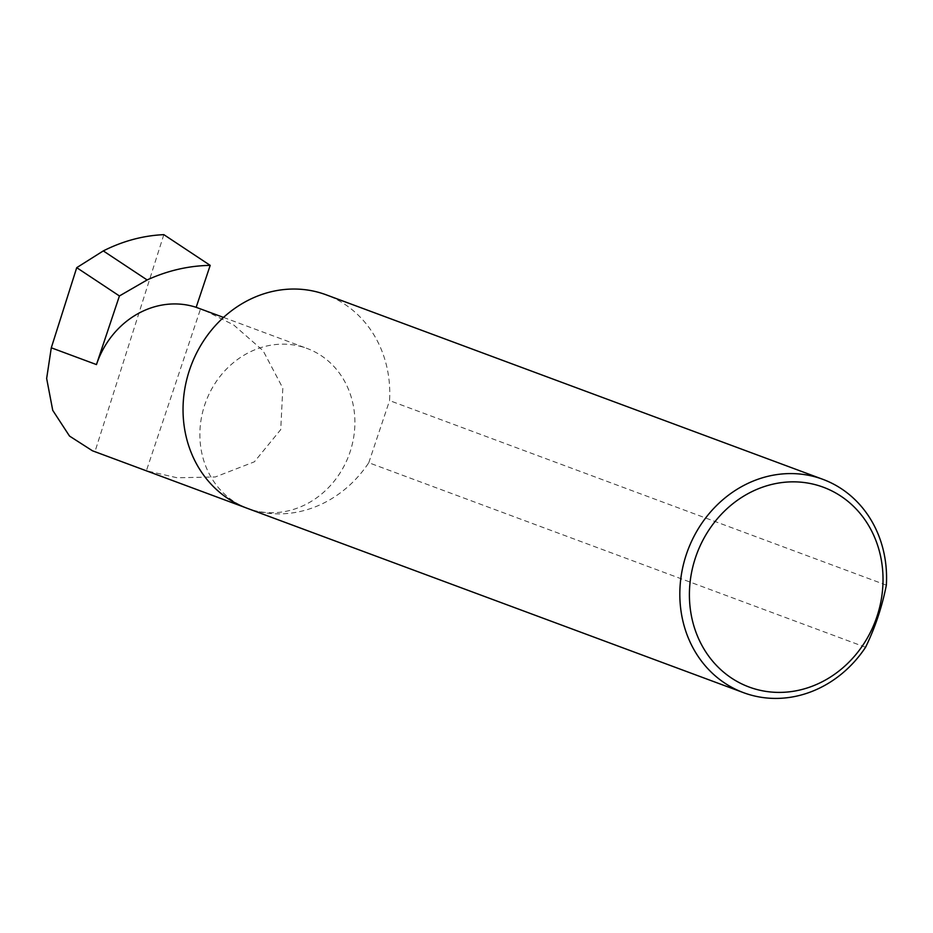 <?xml version="1.0" encoding="UTF-8"?>
<svg xmlns="http://www.w3.org/2000/svg" width="933" height="933" viewBox="0 0 933 933"><rect width="100%" height="100%" fill="white"/><g stroke="black" fill="none" stroke-linecap="round" stroke-linejoin="round"><path stroke-width="0.7" stroke-dasharray="4.67 3.5" d="M204.479 310.339L233.67 324.941L263.094 350.703L282.816 388.116L280.728 429.635L254.359 461.823L215.301 476.973L177.153 477.778L146.376 470.757L200.525 308.94M865.567 647.269L368.78 462.721A113.803 101.849 -69.6 0 1 250.312 509.36A85.335 76.366 110.4 0 0 349.502 453.578A85.335 76.366 110.4 0 0 307.097 348.464A85.335 76.366 110.4 0 0 304.45 347.543A85.335 76.366 110.4 0 0 205.26 403.336A85.335 76.366 110.4 0 0 247.665 508.438A85.335 76.366 110.4 0 0 250.312 509.36A113.803 101.849 -69.6 0 1 246.779 508.135M163.835 234.649L94.968 451.654L92.437 450.779M94.968 451.654L146.376 470.757M886.35 585.143L389.562 400.584A113.803 101.849 -69.6 0 0 326.049 294.77M368.78 462.721L389.562 400.584M223.523 317.418L307.097 348.464M245.041 507.47L247.665 508.438"/><path stroke-width="1.4" d="M196.163 307.319A85.335 76.366 110.4 0 0 96.461 364.581L119.424 295.959L147.122 279.947C167.578 270.605 188.606 265.742 210.193 265.369L196.163 307.319L223.523 317.418M752.406 688.181A106.572 95.376 110.4 0 0 876.927 616.655A106.572 95.376 110.4 0 0 820.037 486.07A106.572 95.376 110.4 0 0 695.505 557.596A106.572 95.376 110.4 0 0 752.406 688.181M865.567 647.269A113.803 101.849 -69.6 0 1 747.088 693.907A113.803 101.849 -69.6 0 1 743.566 692.683A113.803 101.849 -69.6 0 1 687.015 552.499A113.803 101.849 -69.6 0 1 819.302 478.093A113.803 101.849 -69.6 0 1 822.824 479.317A113.803 101.849 -69.6 0 1 886.35 585.143C882.058 606.905 875.131 627.617 865.567 647.269M743.566 692.683L246.779 508.135A113.803 101.849 -69.6 0 1 190.227 367.952A113.803 101.849 -69.6 0 1 322.515 293.545A113.803 101.849 -69.6 0 1 326.049 294.77L822.824 479.317M119.424 295.959L76.728 267.666L103.295 250.907L147.122 279.947M103.295 250.907C122.934 241.017 143.111 235.594 163.835 234.649L210.193 265.369M245.041 507.47L92.437 450.779L69.52 436.073L52.738 410.345L46.65 378.471L51.292 347.799L76.728 267.666M96.461 364.581L51.292 347.799"/></g></svg>
